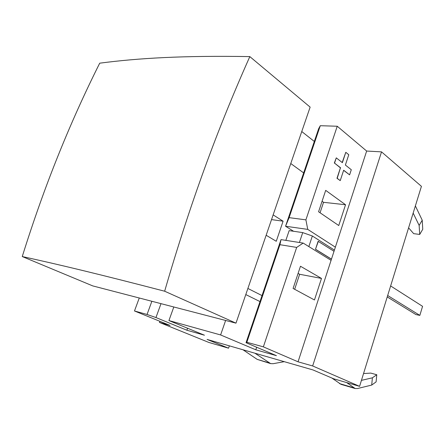 <?xml version="1.0" encoding="UTF-8"?>
<svg xmlns="http://www.w3.org/2000/svg" width="445" height="445" viewBox="0 0 445 445"><rect width="100%" height="100%" fill="white"/><g stroke="black" fill="none" stroke-linecap="round" stroke-linejoin="round"><path stroke-width="0.67" d="M58.162 155.5C70.844 123.921 84.695 93.144 99.713 63.179C138.289 58.117 183.396 55.475 249.829 56.604C217.483 129.078 190.193 203.265 164.65 291.219C99.969 274.365 57.544 264.23 22.25 256.554C33.481 220.72 45.451 187.039 58.162 155.5M164.65 291.219L235.978 323.153L92.727 285.896L22.25 256.554M235.978 323.153L310.137 107.123L249.829 56.604M308.841 246.58L312.351 235.995L334.418 250.079M331.447 259.201L315.477 249.295L318.125 241.29L334.023 251.292M387.233 296.932L415.93 314.576L419.846 315.388L387.673 295.508M419.846 315.388L422.566 306.332L390.632 285.951M285.857 240.372L289.155 230.627L302.722 232.602L299.413 242.492M312.351 235.995L302.722 232.602M315.477 249.295L318.347 241.323M331.475 259.118L315.7 249.334M303.657 172.905L290.769 163.537M273.141 214.891L283.098 221.187L276.262 241.279L266.149 235.255M262.022 295.597L247.887 288.46M271.522 219.608L283.098 221.187M293.088 288.443L300.47 266.243L321.49 278.431L314.459 299.969L293.088 288.443M307.751 229.386L305.899 219.858L289.105 217.649L285.557 226.244L307.751 229.386L335.363 247.164L366.652 151.044L381.537 151.867L421.426 186.338L359.593 386.343L333.667 378.795L313.03 369.956L207.081 339.424L228.552 348.19L208.916 342.472L159.471 322.436L159.883 321.307M340.241 180.62L336.976 178.295L340.431 167.86L337.204 178.317L340.241 180.62L343.668 170.224L349.609 174.857L351.294 169.723L345.376 165.045L348.78 154.732L345.798 152.312L342.377 162.675L336.281 157.858L334.54 163.104L340.659 167.876M340.431 167.86L334.54 163.104M334.312 163.087L336.281 157.858M342.188 162.525L345.798 152.312M343.629 170.352L349.609 174.857M335.363 247.164L331.08 260.331L303.178 243.081L281.017 239.61L246.041 342.711L246.847 342.261L279.933 244.7L281.017 239.61M381.537 151.867L312.657 365.957L298.05 361.807L331.08 260.331M246.041 342.711L276.434 355.666L255.792 349.803L220.614 334.952L225.626 320.461M255.792 349.803L256.659 347.233M259.991 301.588L245.79 294.568M173.811 306.983L168.928 320.561L220.614 334.952M168.928 320.561L204.444 335.213L186.889 330.229L155.956 317.558L161.001 303.651M301.755 131.536L314.326 141.454M279.933 244.7L296.67 247.414L303.178 243.081M246.847 342.261L263.368 346.861L296.67 247.414M139.263 298L134.479 310.972L147.05 314.47L155.956 317.558M134.479 310.972L170.051 325.445L159.471 322.436M359.593 386.343L312.657 365.957M298.05 361.807L263.368 346.861M289.105 217.649L320.289 125.707L318.653 128.7L285.557 226.244L293.561 231.267M305.899 219.858L337.243 126.241L320.289 125.707M337.243 126.241L366.652 151.044M151.867 301.276L147.05 314.47M294.657 289.289L299.646 274.27L298.094 273.391M321.49 278.431L299.646 274.27M338.751 225.532L318.581 211.759L325.695 190.365L345.537 204.75L338.751 225.532M320.061 212.771L323.532 202.314L345.537 204.75M323.532 202.314L322.063 201.279M186.889 330.229L187.59 328.26M408.593 227.846L413.666 233.647L419.713 234.443L419.146 225.409L422.227 220.208L422.75 229.275L419.713 234.443M415.38 205.907L422.227 220.208M419.146 225.409L413.16 213.077M284.26 361.668L273.085 363.71L270.643 363.609L254.924 353.213M242.981 349.77L257.193 359.382L270.643 363.609M229.359 345.843L228.552 348.19M376.782 374.746L376.114 381.877L371.714 385.07L372.387 377.816L376.782 374.746L370.785 373.099L363.543 373.561M372.387 377.816L361.44 380.364M346.655 382.578L355.171 388.518L357.524 388.53L371.714 385.07M355.171 388.518L341.003 384.341L331.831 378.011M269.075 362.875L257.193 359.382M339.496 383.601L353.675 387.779"/></g></svg>
